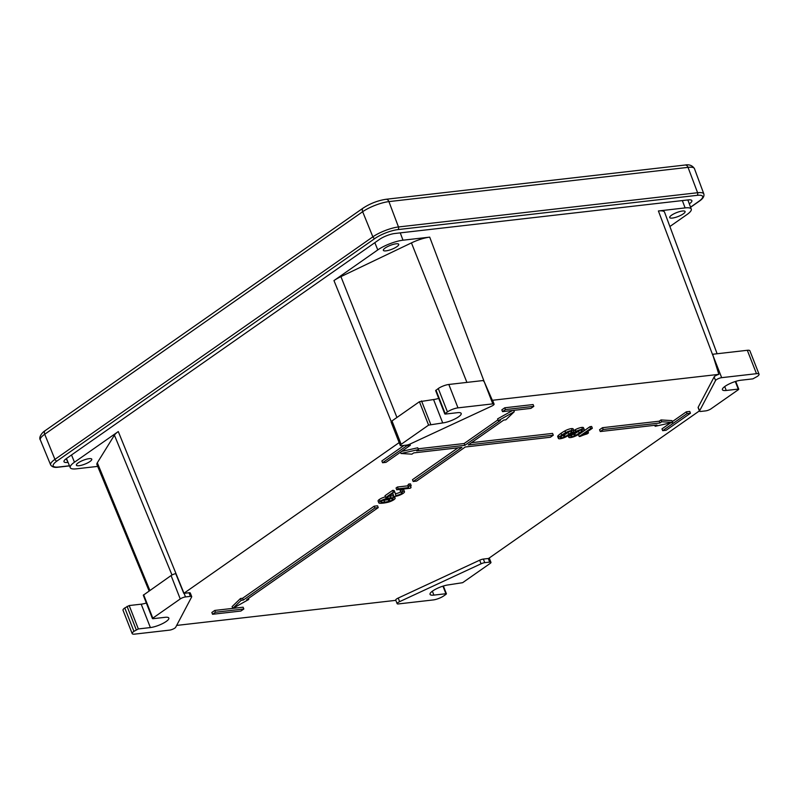 <?xml version="1.0" encoding="UTF-8"?>
<svg xmlns="http://www.w3.org/2000/svg" width="799" height="799" viewBox="0 0 799 799"><rect width="100%" height="100%" fill="white"/><g stroke="black" fill="none" stroke-linecap="round" stroke-linejoin="round"><path stroke-width="1.2" d="M152.449 618.606L143.291 595.215L171.076 575.56A3.995 1.009 -21.4 0 1 175.71 573.632L183.78 593.367A3.995 1.009 -21.4 0 1 184.1 593.327L185.508 596.923L190.422 596.364A3.995 1.009 -21.4 0 1 191.71 596.613A3.995 1.009 -21.4 0 1 191.66 596.933L175.67 627.295A3.995 1.009 -21.4 0 1 169.568 630.131L134.751 634.116A7.99 2.027 -21.4 0 1 132.185 633.617A7.99 2.027 -21.4 0 1 133.952 631.35L138.347 628.943L150.372 627.565A11.985 3.036 -21.4 0 0 162.856 623.45A11.985 3.036 -21.4 0 0 168.839 618.076A11.985 3.036 -21.4 0 0 164.993 617.327L152.969 618.706L152.809 618.156L180.244 598.95A3.995 1.009 -21.4 0 1 185.508 596.923M146.347 603.025A11.985 3.036 -21.4 0 1 141.203 604.174L150.372 627.565M132.185 633.617L123.016 610.226A7.99 2.027 -21.4 0 1 124.784 607.959L129.188 605.552L141.203 604.174M579.575 430.511A22.512 5.703 -21.4 0 1 578.496 431.29A22.512 5.703 -21.4 0 1 574.821 433.597A3.655 0.929 -21.4 0 1 573.692 434.117A3.096 0.779 -21.4 0 1 572.723 434.486M559.03 437.243L558.331 435.445A22.512 5.703 -21.4 0 1 561.058 433.288A22.512 5.703 -21.4 0 1 564.633 431.031L565.772 432.609A5.553 1.408 -21.4 0 1 572.094 430.411A5.553 1.408 -21.4 0 1 573.882 430.751A5.553 1.408 -21.4 0 1 573.392 431.74L573.243 431.929A22.512 5.703 -21.4 0 1 570.516 434.087A22.512 5.703 -21.4 0 1 566.94 436.334L566.501 436.564A5.553 1.408 -21.4 0 1 560.179 438.761A5.553 1.408 -21.4 0 1 558.391 438.411A5.553 1.408 -21.4 0 1 558.881 437.433L559.03 437.243A22.512 5.703 -21.4 0 1 561.757 435.085A22.512 5.703 -21.4 0 1 565.342 432.828M571.025 435.914A22.512 5.703 -21.4 0 1 573.802 433.707A22.512 5.703 -21.4 0 1 577.477 431.4A3.655 0.929 -21.4 0 1 578.596 430.881A3.096 0.779 -21.4 0 1 581.183 430.122A3.096 0.779 -21.4 0 1 582.181 430.311A3.096 0.779 -21.4 0 1 582.181 430.471A3.655 0.929 -21.4 0 1 581.982 430.881A22.512 5.703 -21.4 0 1 579.205 433.088A22.512 5.703 -21.4 0 1 575.52 435.405A3.655 0.929 -21.4 0 1 574.401 435.914A3.096 0.779 -21.4 0 1 571.814 436.673A3.096 0.779 -21.4 0 1 570.826 436.484A3.096 0.779 -21.4 0 1 570.816 436.324A3.655 0.929 -21.4 0 1 571.025 435.914M569.397 436.054A22.512 5.703 -21.4 0 1 572.124 433.897A22.512 5.703 -21.4 0 1 575.699 431.65L576.129 431.42A5.553 1.408 -21.4 0 1 582.461 429.223A5.553 1.408 -21.4 0 1 584.249 429.572A5.553 1.408 -21.4 0 1 583.759 430.551L583.61 430.741A22.512 5.703 -21.4 0 1 580.883 432.898A22.512 5.703 -21.4 0 1 577.297 435.155L576.868 435.375A5.553 1.408 -21.4 0 1 570.546 437.572A5.553 1.408 -21.4 0 1 568.758 437.223A5.553 1.408 -21.4 0 1 569.248 436.244L569.018 435.085M212.544 614.281L215.47 612.244L243.825 608.998L240.898 611.035L212.544 614.281L211.845 612.483L214.761 610.436L232.799 608.379L241.198 600.309L243.296 600.069L374.851 507.984L378.257 507.595L246.691 599.679L248.789 599.44L232.809 608.399L232.11 606.601L240.489 598.511L242.586 598.271L374.142 506.186L377.547 505.797L378.257 507.595M232.869 608.369L243.116 607.19L243.825 608.998M378.806 502.851A5.553 1.408 -21.4 0 1 380.034 501.283A5.553 1.408 -21.4 0 1 386.237 498.656L386.696 498.526A22.512 5.703 -21.4 0 1 390.731 497.847A22.512 5.703 -21.4 0 1 394.037 497.687L394.257 497.737A5.553 1.408 -21.4 0 1 395.145 498.117A5.553 1.408 -21.4 0 1 393.907 499.695A5.553 1.408 -21.4 0 1 387.705 502.321L387.245 502.441A22.512 5.703 -21.4 0 1 383.21 503.12A22.512 5.703 -21.4 0 1 379.905 503.28L379.695 503.24A5.553 1.408 -21.4 0 1 378.806 502.851L378.097 501.053A5.553 1.408 -21.4 0 1 379.325 499.485A5.553 1.408 -21.4 0 1 385.458 496.868M388.913 496.199A22.512 5.703 -21.4 0 1 390.022 496.049A22.512 5.703 -21.4 0 1 393.328 495.889L393.537 495.929M396.743 489.797L396.034 487.999L397.443 487.02L407.8 485.832A12.704 3.216 -21.4 0 1 408.728 484.064L410.456 483.864L411.165 485.672A12.704 3.216 -21.4 0 0 410.696 487.18A12.704 3.216 -21.4 0 0 411.056 487.62L410.137 488.269L396.743 489.797L398.142 488.818L408.499 487.63A12.704 3.216 -21.4 0 1 409.438 485.862L411.165 485.672M401.617 451.405L417.727 447.79L418.426 449.587L416.629 450.856L464.828 445.333L500.394 420.434L498.296 420.673L514.276 411.715L505.897 419.805L503.799 420.044L468.224 444.943L553.288 435.205L550.361 437.253L465.308 446.991L416.579 481.098L413.183 481.487L461.902 447.38L413.702 452.903L411.904 454.162L400.988 453.502L418.426 449.587M418.117 448.798L464.119 443.535L497.967 419.845M498.296 420.673L497.597 418.876L512.559 410.486M471.44 442.696L552.578 433.408L553.288 435.205M413.183 481.487L412.474 479.69L457.987 447.83M573.802 430.551A22.512 5.703 -21.4 0 1 574.99 429.842L575.43 429.622A5.553 1.408 -21.4 0 1 581.752 427.425A5.553 1.408 -21.4 0 1 583.54 427.775L584.249 429.572M672.608 422.401L671.899 420.604L660.993 419.944L659.185 421.203L602.476 427.695L599.56 429.742L600.259 431.54L603.185 429.492L659.894 423.001L661.692 421.742L672.608 422.401L655.16 426.306L656.968 425.048L600.259 431.54M699.524 411.195L698.116 407.59A3.995 1.009 -21.4 0 1 698.166 407.27L714.146 376.908A3.995 1.009 -21.4 0 1 718.86 374.361L712.978 355.495L721.667 377.667L756.483 373.682A7.99 2.027 -21.4 0 1 759.05 374.182A7.99 2.027 -21.4 0 1 757.282 376.449L752.878 378.866L740.863 380.234A11.985 3.036 -21.4 0 0 728.378 384.359A11.985 3.036 -21.4 0 0 722.396 389.732A11.985 3.036 -21.4 0 0 726.241 390.471L738.266 389.093L738.426 389.642L710.99 408.848A3.995 1.009 -21.4 0 1 705.717 410.876L700.813 411.445A3.995 1.009 -21.4 0 1 699.524 411.195A3.995 1.009 -21.4 0 1 699.574 410.866L715.554 380.514A3.995 1.009 -21.4 0 1 721.667 377.667M374.831 242.666L377.777 249.917L333.962 280.589A19.116 4.844 -21.4 0 1 340.923 276.624L411.445 242.896A19.116 4.844 -21.4 0 1 429.712 237.143L484.254 381.812L492.354 400.289L718.86 374.361M492.354 400.289A3.995 1.009 -21.4 0 1 492.673 400.519L494.092 404.124A3.995 1.009 -21.4 0 1 491.605 406.152L410.137 444.004A3.995 1.009 -21.4 0 1 406.471 445.133L401.557 445.702A3.995 1.009 -21.4 0 1 400.269 445.452A3.995 1.009 -21.4 0 1 401.158 444.314L428.594 425.118L442.716 422.931A11.985 3.036 -21.4 0 0 455.21 418.816A11.985 3.036 -21.4 0 0 461.193 413.443A11.985 3.036 -21.4 0 0 457.338 412.693L445.313 414.072L445.153 413.522L447.45 411.914A7.99 2.027 -21.4 0 1 457.987 407.86L492.803 403.875A3.995 1.009 -21.4 0 1 494.092 404.124M183.78 593.367A15.98 4.045 -21.4 0 1 183.97 593.238L399.16 442.606M191.71 596.613L190.292 593.008A3.995 1.009 -21.4 0 0 189.013 592.768L184.1 593.327M395.835 600.339L176.649 625.427M397.143 603.684L395.735 600.079A3.995 1.009 -21.4 0 1 398.222 598.051L399.63 601.647L481.088 563.794A3.995 1.009 -21.4 0 1 484.763 562.666L489.677 562.106A3.995 1.009 -21.4 0 1 490.956 562.346A3.995 1.009 -21.4 0 1 490.077 563.485L462.641 582.681L448.509 584.868A11.985 3.036 -21.4 0 0 436.024 588.993A11.985 3.036 -21.4 0 0 430.042 594.366A11.985 3.036 -21.4 0 0 433.897 595.105L445.912 593.727L446.072 594.276L443.785 595.884A7.99 2.027 -21.4 0 1 433.238 599.939L398.431 603.924A3.995 1.009 -21.4 0 1 397.143 603.684A3.995 1.009 -21.4 0 1 399.63 601.647M699.405 410.896L488.758 558.341A15.98 4.045 -21.4 0 1 488.559 558.481A3.995 1.009 -21.4 0 0 488.269 558.501L483.355 559.07A3.995 1.009 -21.4 0 0 479.68 560.199L398.222 598.051M690.456 413.223L666.096 430.281L662.691 430.671L687.05 413.612L690.456 413.223L689.747 411.425L686.351 411.815L672.309 421.642M670.581 422.861L661.981 428.873L662.691 430.671M579.205 436.514L578.506 434.716L590.012 426.666L591.64 426.476L592.339 428.284L583.54 434.436A12.704 3.216 -21.4 0 1 588.503 432.908L587.025 433.947A12.704 3.216 -21.4 0 0 580.214 436.404L579.205 436.514L590.711 428.464L592.339 428.284M573.882 430.751L573.183 428.953A5.553 1.408 -21.4 0 0 571.395 428.614A5.553 1.408 -21.4 0 0 565.063 430.811L564.633 431.031M558.391 438.411L557.692 436.614A5.553 1.408 -21.4 0 1 558.181 435.635L558.881 437.433M502.541 411.635L501.832 409.837L504.758 407.79L533.113 404.544L533.812 406.341L530.886 408.389L502.541 411.635L505.457 409.587L533.812 406.341M404.464 491.685L403.765 489.887A5.863 1.488 -21.4 0 0 401.807 489.527L400.189 490.546L400.898 492.344L402.506 491.325A5.863 1.488 -21.4 0 1 404.464 491.685A5.863 1.488 -21.4 0 1 399.55 495.21A5.863 1.488 -21.4 0 1 393.547 495.959A5.863 1.488 -21.4 0 1 393.527 495.909L392.928 493.392L387.285 497.338L385.717 497.517L385.008 495.72L392.629 490.386A6.742 1.708 -21.4 0 1 394.326 490.846A6.742 1.708 -21.4 0 1 394.336 490.886L395.006 492.593M400.699 491.824A3.556 0.899 -21.4 0 1 395.265 493.522M392.868 494.211A5.863 1.488 -21.4 0 1 392.838 494.162A5.863 1.488 -21.4 0 1 392.828 494.112L392.689 493.552M382.571 462.741L406.931 445.682L410.336 445.293L385.977 462.351L382.571 462.741L381.862 460.943L404.044 445.413M569.208 431.69A22.512 5.703 -21.4 0 1 568.139 432.479A22.512 5.703 -21.4 0 1 564.454 434.786A3.655 0.929 -21.4 0 1 563.335 435.305A3.096 0.779 -21.4 0 1 562.366 435.675M712.978 355.495L713.038 354.217L747.315 350.292A7.99 2.027 -21.4 0 1 749.881 350.791L759.05 374.182M484.254 381.812L492.803 403.875M444.803 413.972L435.635 390.581L438.281 388.524A7.99 2.027 -21.4 0 1 448.828 384.469L483.095 380.544L484.114 381.692M400.269 445.452L391.111 422.062A3.995 1.009 -21.4 0 1 391.989 420.933L419.425 401.727L433.557 399.54L442.716 422.931M149.103 590.94L96.949 464.609A19.116 4.844 -21.4 0 1 97.318 462.781L149.862 590.411M97.318 462.781L114.417 435.165A19.116 4.844 -21.4 0 1 118.282 431.56L183.97 593.238M97.688 466.396L76.374 468.833A19.116 4.844 -21.4 0 1 70.242 467.665A19.116 4.844 -21.4 0 1 74.467 462.222L118.282 431.56M396.913 246.661A8.26 2.087 -21.4 0 1 388.723 250.307A8.26 2.087 -21.4 0 1 383.36 250.347A8.26 2.087 -21.4 0 1 390.282 245.383A8.26 2.087 -21.4 0 1 398.741 244.314A8.26 2.087 -21.4 0 1 396.913 246.661M377.777 249.917A19.116 4.844 -21.4 0 1 403.006 240.199L429.712 237.143M717.112 353.757L664.558 212.174A19.116 4.844 -21.4 0 0 658.406 210.966L685.113 207.91A19.116 4.844 -21.4 0 1 691.265 209.108A19.116 4.844 -21.4 0 1 687.02 214.512L669.882 226.517M89.947 461.522A8.26 2.087 -21.4 0 1 81.758 465.168A8.26 2.087 -21.4 0 1 76.394 465.208A8.26 2.087 -21.4 0 1 83.316 460.244A8.26 2.087 -21.4 0 1 91.775 459.185A8.26 2.087 -21.4 0 1 89.947 461.522M683.265 213.872A8.26 2.087 -21.4 0 1 675.085 217.518A8.26 2.087 -21.4 0 1 669.722 217.558A8.26 2.087 -21.4 0 1 676.643 212.594A8.26 2.087 -21.4 0 1 685.093 211.535A8.26 2.087 -21.4 0 1 683.265 213.872M409.877 444.124L410.336 445.293M406.701 445.103L406.931 445.682M214.761 610.436L215.47 612.244M248.419 598.471L248.789 599.44M374.142 506.186L374.851 507.984M242.586 598.271L243.296 600.069M240.489 598.511L241.198 600.309M390.501 498.746A3.096 0.779 -21.4 0 1 389.253 499.245A3.655 0.929 -21.4 0 1 388.094 499.605A22.512 5.703 -21.4 0 1 383.939 500.314A22.512 5.703 -21.4 0 1 382.731 500.424M380.903 502.082A3.096 0.779 -21.4 0 1 380.833 501.982A3.096 0.779 -21.4 0 1 381.513 501.113A3.096 0.779 -21.4 0 1 383.979 499.924A3.655 0.929 -21.4 0 1 385.148 499.565A22.512 5.703 -21.4 0 1 389.293 498.856A22.512 5.703 -21.4 0 1 392.669 498.696A3.655 0.929 -21.4 0 1 393.038 498.886A3.096 0.779 -21.4 0 1 393.108 498.985A3.096 0.779 -21.4 0 1 392.429 499.864A3.096 0.779 -21.4 0 1 389.962 501.043A3.655 0.929 -21.4 0 1 388.793 501.412A22.512 5.703 -21.4 0 1 384.649 502.112A22.512 5.703 -21.4 0 1 381.283 502.271A3.655 0.929 -21.4 0 1 380.903 502.082L380.823 501.872M389.253 499.245L389.962 501.043M388.094 499.605L388.793 501.412M381.003 501.552L381.283 502.271M393.597 496.049L394.257 497.737M393.328 495.889L394.037 497.687M386.277 497.457L386.696 498.526M385.787 497.507L386.237 498.656M385.717 497.517L393.338 492.184A6.742 1.708 -21.4 0 1 395.026 492.643A6.742 1.708 -21.4 0 1 395.046 492.693L395.685 495.1A3.556 0.899 -21.4 0 0 395.695 495.12A3.556 0.899 -21.4 0 0 399.34 494.661A3.556 0.899 -21.4 0 0 402.326 492.524A3.556 0.899 -21.4 0 0 400.898 492.344M401.807 489.527L402.506 491.325M392.629 490.386L393.338 492.184M410.666 486.621L411.056 487.62M408.728 484.064L409.438 485.862M407.8 485.832L408.499 487.63M397.443 487.02L398.142 488.818M504.758 407.79L505.457 409.587M513.747 410.346L514.276 411.715M464.119 443.535L464.828 445.333M400.479 452.194L400.988 453.502M560.658 437.103A22.512 5.703 -21.4 0 1 563.435 434.896A22.512 5.703 -21.4 0 1 567.12 432.579A3.655 0.929 -21.4 0 1 568.239 432.069A3.096 0.779 -21.4 0 1 570.826 431.31A3.096 0.779 -21.4 0 1 571.814 431.5A3.096 0.779 -21.4 0 1 571.824 431.66A3.655 0.929 -21.4 0 1 571.615 432.069A22.512 5.703 -21.4 0 1 568.848 434.276A22.512 5.703 -21.4 0 1 565.163 436.584A3.655 0.929 -21.4 0 1 564.034 437.103A3.096 0.779 -21.4 0 1 561.457 437.862A3.096 0.779 -21.4 0 1 560.459 437.672A3.096 0.779 -21.4 0 1 560.459 437.512A3.655 0.929 -21.4 0 1 560.658 437.103M571.305 431.28L571.615 432.069M564.454 434.786L565.163 436.584M563.335 435.305L564.034 437.103M565.063 430.811L565.772 432.609M573.692 434.117L574.401 435.914M574.821 433.597L575.52 435.405M581.672 430.102L581.982 430.881M568.838 435.195L569.248 436.244M575.43 429.622L576.129 431.42M574.99 429.842L575.699 431.65M587.904 431.38L588.503 432.908M590.012 426.666L590.711 428.464M654.771 425.298L655.16 426.306M660.993 419.944L661.692 421.742M659.185 421.203L659.894 423.001M602.476 427.695L603.185 429.492M686.351 411.815L687.05 413.612M438.701 398.391A11.985 3.036 -21.4 0 1 433.557 399.54M688.508 199.88A11.546 2.926 -21.4 0 1 687.979 200.259M66.587 458.826L66.217 458.866A11.546 2.926 -21.4 0 1 65.947 458.896M66.217 458.866L68.065 462.391M67.675 462.431A11.476 2.906 -21.4 0 1 63.99 461.732A11.476 2.906 -21.4 0 1 66.527 458.466L379.585 239.34A11.476 2.906 -21.4 0 1 394.726 233.508L688.179 199.91A11.476 2.906 -21.4 0 1 691.864 200.639A11.476 2.906 -21.4 0 1 689.317 203.875L689.257 203.715M171.076 575.56L180.244 598.95M143.64 594.766L152.809 618.156M129.188 605.552L138.347 628.943M127.071 606.361L136.239 629.752M124.784 607.959L133.952 631.35M561.058 433.288L561.757 435.085M735.29 381.513L738.266 389.093M724.713 386.566L726.241 390.471M747.315 350.292L756.483 373.682M340.923 276.624L396.933 417.468M411.445 242.896L466.916 382.401M448.828 384.469L457.987 407.86M438.281 388.524L447.45 411.914M435.994 390.132L445.153 413.522M442.946 586.146L445.912 593.727M432.369 591.2L433.897 595.105M488.269 558.501L489.677 562.106M391.989 420.933L401.158 444.314M483.355 559.07L484.763 562.666M479.68 560.199L481.088 563.794M189.013 592.768L190.422 596.364M114.417 435.165L171.995 575M333.962 280.589L391.25 421.582M71.52 454.971L74.467 462.222M400.249 232.879L403.006 240.199M658.406 210.966L712.938 355.635M682.346 200.579L685.113 207.91M391.969 498.686L392.429 499.864M383.939 500.314L384.649 502.112M390.022 496.049L390.731 497.847M379.325 499.485L380.034 501.283M392.828 494.112L393.527 495.909M568.139 432.479L568.848 434.276M561.028 436.773L561.457 437.862M571.395 428.614L572.094 430.411M571.385 435.585L571.814 436.673M578.496 431.29L579.205 433.088M581.752 427.425L582.461 429.223M571.814 433.128L572.124 433.897M698.166 407.27L699.574 410.866M714.146 376.908L715.554 380.514M421.532 400.918L430.701 424.309M419.425 401.727L428.594 425.118M690.536 207.161L698.805 201.368A1.998 1.338 55 0 0 699.255 201.208L690.576 207.271M50.637 464.898L40.33 439.919A19.905 5.044 -21.4 0 1 44.724 434.257L54.931 459.375A19.416 4.924 -21.4 0 0 50.637 464.898C52.075 467.025 54.622 467.785 58.297 467.185A1.998 1.398 -96.5 0 0 58.776 466.996A17.418 4.414 -21.4 0 1 57.039 460.983L374.971 238.442A17.418 4.414 158.6 0 1 397.952 229.593A1.998 1.398 -96.5 0 0 398.481 226.966L388.913 201.608L688.029 167.361A3.995 2.796 -96.5 0 0 685.123 165.033C689.237 164.264 692.343 165.463 694.441 168.609A19.905 5.044 158.6 0 0 688.029 167.361L697.597 192.729A19.416 4.924 158.6 0 1 703.839 193.947L694.441 168.609M698.805 201.368A17.418 4.414 158.6 0 0 697.068 195.346A1.998 1.398 -96.5 0 0 697.597 192.729L398.481 226.966A19.416 4.924 158.6 0 0 372.863 236.834L362.656 211.715A3.995 2.667 -125 0 1 363.175 208.06C370.277 203.465 377.887 200.539 386.007 199.281A3.995 2.796 -96.5 0 1 388.913 201.608A19.905 5.044 158.6 0 0 362.656 211.715L44.724 434.257A3.995 2.667 55 0 1 45.243 430.591C41.648 432.738 38.522 437.702 40.33 439.919M374.971 238.442A1.998 1.338 -125 0 1 372.863 236.834L54.931 459.375A1.998 1.338 55 0 0 57.039 460.983M58.776 466.996L69.463 465.777M397.952 229.593L697.068 195.346M738.775 389.193L735.719 381.383M446.431 593.827L443.365 586.017M490.956 562.346L489.248 557.992M70.242 467.665L66.467 458.516M691.265 209.108L687.859 199.95M395.145 498.117L394.456 496.359M393.547 495.959L392.838 494.162M395.026 492.643L394.326 490.846M568.758 437.223L568.129 435.635M703.839 193.947C704.448 196.334 702.92 198.751 699.255 201.208M363.175 208.06L45.243 430.591M69.513 465.897L58.297 467.185M685.123 165.033L386.007 199.281"/></g></svg>
